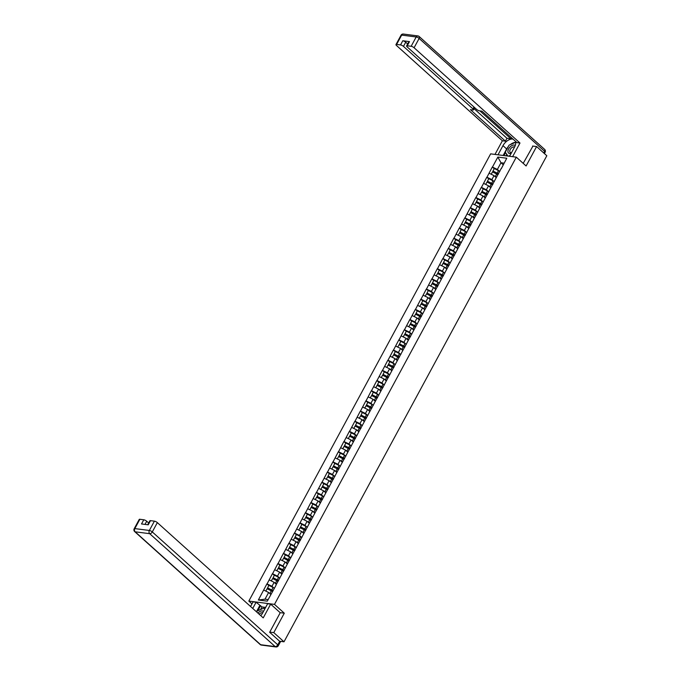 <?xml version="1.0" encoding="UTF-8"?>
<svg xmlns="http://www.w3.org/2000/svg" width="681" height="681" viewBox="0 0 681 681"><rect width="100%" height="100%" fill="white"/><g stroke="black" fill="none" stroke-linecap="round" stroke-linejoin="round"><path stroke-width="1.02" d="M251.961 603.894L248.829 601.076L490.643 153.855L516.309 157.158L274.494 604.379L248.829 601.076M270.876 594.513L268.629 592.487L265.02 599.169L258.363 600.004L267.292 601.153L275.958 585.422M258.363 600.004L266.926 583.847L268.825 585.558M273.583 587.746L271.983 586.298L266.926 583.847M267.08 583.872L272.426 573.683L274.324 575.394M279.082 577.573L277.482 576.135L272.426 573.683M272.579 573.7L277.925 563.519L279.823 565.221M284.581 567.409L282.973 565.962L277.925 563.519M278.078 563.536L283.424 553.347L285.313 555.058M290.072 557.237L288.472 555.798L283.424 553.347M283.577 553.372L288.914 543.183L290.813 544.894M295.571 547.073L293.971 545.634L288.914 543.183M289.067 543.2L294.413 533.019L296.312 534.721M301.07 536.909L299.47 535.462L294.413 533.019M294.567 533.036L299.912 522.846L301.811 524.557M306.569 526.736L304.96 525.298L299.912 522.846M300.066 522.872L305.411 512.682L307.31 514.385M312.068 516.573L310.459 515.134L305.411 512.682M305.565 512.699L310.902 502.518L312.8 504.221M317.559 506.409L315.958 504.962L310.902 502.518M311.064 502.535L316.401 492.346L318.299 494.057M323.058 496.236L321.458 494.798L316.401 492.346M316.554 492.363L321.9 482.182L323.798 483.885M328.557 486.072L326.957 484.625L321.9 482.182M322.053 482.199L327.399 472.01L329.298 473.721M334.056 475.9L332.447 474.461L327.399 472.01M327.552 472.035L332.898 461.846L334.797 463.557M339.555 465.736L337.946 464.297L332.898 461.846M333.052 461.863L338.389 451.682L340.287 453.384M345.046 455.572L343.445 454.125L338.389 451.682M338.551 451.699L343.888 441.509L345.786 443.22M350.545 445.4L348.944 443.961L343.888 441.509M344.041 441.535L349.387 431.345L351.285 433.048M356.044 435.236L354.443 433.797L349.387 431.345M349.54 431.362L354.886 421.181L356.784 422.884M361.543 425.072L359.934 423.625L354.886 421.181M355.039 421.198L360.385 411.009L362.283 412.72M367.042 414.899L365.433 413.461L360.385 411.009M360.538 411.026L365.876 400.845L367.774 402.548M372.533 404.735L370.932 403.288L365.876 400.845M366.037 400.862L371.375 390.673L373.273 392.384M378.032 394.563L376.431 393.124L371.375 390.673M371.528 390.698L376.874 380.509L378.772 382.22M383.531 384.399L381.93 382.96L376.874 380.509M377.027 380.526L382.373 370.345L384.271 372.047M389.03 374.235L387.421 372.788L382.373 370.345M382.526 370.362L387.872 360.172L389.77 361.883M394.529 364.063L392.92 362.624L387.872 360.172M388.025 360.198L393.363 350.008L395.261 351.711M400.019 353.899L398.419 352.46L393.363 350.008M393.516 350.025L398.862 339.845L400.76 341.547M405.518 343.735L403.918 342.288L398.862 339.845M399.015 339.862L404.361 329.672L406.259 331.383M411.018 333.562L409.417 332.124L404.361 329.672M404.514 329.698L409.86 319.508L411.758 321.211M416.517 323.398L414.908 321.951L409.86 319.508M410.013 319.525L415.359 309.336L417.249 311.047M422.007 313.226L420.407 311.787L415.359 309.336M415.512 309.361L420.849 299.172L422.748 300.883M427.506 303.062L425.906 301.623L420.849 299.172M421.003 299.189L426.349 289.008L428.247 290.71M433.005 292.898L431.405 291.451L426.349 289.008M426.502 289.025L431.848 278.835L433.746 280.546M438.504 282.726L436.904 281.287L431.848 278.835M432.001 278.861L437.347 268.672L439.245 270.383M444.003 272.562L442.395 271.123L437.347 268.672M437.5 268.689L442.846 258.508L444.736 260.21M449.494 262.398L447.894 260.951L442.846 258.508M442.999 258.525L448.336 248.335L450.235 250.046M454.993 252.225L453.393 250.787L448.336 248.335M448.49 248.361L453.835 238.171L455.734 239.874M460.492 242.061L458.892 240.614L453.835 238.171M453.989 238.188L459.334 227.999L461.233 229.71M465.991 231.889L464.391 230.45L459.334 227.999M459.488 228.024L464.834 217.835L466.732 219.546M471.49 221.725L469.881 220.286L464.834 217.835M464.987 217.852L470.333 207.671L472.222 209.373M476.981 211.561L475.381 210.114L470.333 207.671M470.486 207.688L475.823 197.499L477.721 199.21M482.48 201.389L480.88 199.95L475.823 197.499M475.976 197.524L481.322 187.335L483.221 189.046M487.979 191.225L486.379 189.786L481.322 187.335M481.476 187.352L486.821 177.171L488.72 178.873M493.478 181.061L491.878 179.614L486.821 177.171M486.975 177.188L492.32 166.998L494.219 168.709M498.977 170.888L497.368 169.45L492.32 166.998M492.474 167.024L497.845 157.081L506.775 158.23L501.352 168.573M276.009 585.022L501.403 168.164M276.375 584.349L274.128 582.323L271.983 586.298M274.128 582.323L269.233 579.897M281.874 574.177L279.627 572.159L277.482 576.135M279.627 572.159L274.732 569.725M287.373 564.013L285.126 561.987L282.973 565.962M285.126 561.987L280.223 559.561M292.873 553.849L290.625 551.823L288.472 555.798M290.625 551.823L285.722 549.397M298.363 543.676L296.116 541.659L293.971 545.634M296.116 541.659L291.221 539.224M303.862 533.512L301.615 531.486L299.47 535.462M301.615 531.486L296.72 529.06M309.361 523.34L307.114 521.323L304.96 525.298M307.114 521.323L302.219 518.896M314.86 513.176L312.613 511.15L310.459 515.134M312.613 511.15L307.71 508.724M320.359 503.012L318.112 500.986L315.958 504.962M318.112 500.986L313.209 498.56M325.85 492.84L323.603 490.822L321.458 494.798M323.603 490.822L318.708 488.388M331.349 482.676L329.102 480.65L326.957 484.625M329.102 480.65L324.207 478.224M336.848 472.512L334.601 470.486L332.447 474.461M334.601 470.486L329.698 468.06M342.347 462.339L340.1 460.322L337.946 464.297M340.1 460.322L335.197 457.887M347.846 452.175L345.599 450.15L343.445 454.125M345.599 450.15L340.696 447.723M353.337 442.003L351.09 439.986L348.944 443.961M351.09 439.986L346.195 437.56M358.836 431.839L356.589 429.813L354.443 433.797M356.589 429.813L351.694 427.387M364.335 421.675L362.088 419.649L359.934 423.625M362.088 419.649L357.185 417.223M369.834 411.503L367.587 409.485L365.433 413.461M367.587 409.485L362.684 407.051M375.333 401.339L373.086 399.313L370.932 403.288M373.086 399.313L368.183 396.887M380.824 391.175L378.576 389.149L376.431 393.124M378.576 389.149L373.682 386.723M386.323 381.002L384.075 378.985L381.93 382.96M384.075 378.985L379.181 376.55M391.822 370.839L389.575 368.813L387.421 372.788M389.575 368.813L384.671 366.387M397.321 360.666L395.074 358.649L392.92 362.624M395.074 358.649L390.17 356.223M402.82 350.502L400.573 348.485L398.419 352.46M400.573 348.485L395.67 346.05M408.311 340.338L406.063 338.312L403.918 342.288M406.063 338.312L401.169 335.886M413.81 330.166L411.562 328.148L409.417 332.124M411.562 328.148L406.668 325.714M419.309 320.002L417.061 317.976L414.908 321.951M417.061 317.976L412.158 315.55M424.808 309.838L422.56 307.812L420.407 311.787M422.56 307.812L417.657 305.386M430.298 299.666L428.06 297.648L425.906 301.623M428.06 297.648L423.156 295.214M435.797 289.502L433.55 287.476L431.405 291.451M433.55 287.476L428.655 285.05M441.297 279.329L439.049 277.312L436.904 281.287M439.049 277.312L434.155 274.886M446.796 269.165L444.548 267.148L442.395 271.123M444.548 267.148L439.645 264.713M452.295 259.001L450.047 256.975L447.894 260.951M450.047 256.975L445.144 254.549M457.785 248.829L455.538 246.811L453.393 250.787M455.538 246.811L450.643 244.377M463.284 238.665L461.037 236.639L458.892 240.614M461.037 236.639L456.142 234.213M468.783 228.501L466.536 226.475L464.391 230.45M466.536 226.475L461.641 224.049M474.282 218.329L472.035 216.311L469.881 220.286M472.035 216.311L467.132 213.877M479.782 208.165L477.534 206.139L475.381 210.114M477.534 206.139L472.631 203.713M485.272 197.992L483.025 195.975L480.88 199.95M483.025 195.975L478.13 193.549M490.771 187.828L488.524 185.811L486.379 189.786M488.524 185.811L483.629 183.376M496.27 177.664L494.023 175.638L491.878 179.614M494.023 175.638L489.128 173.212M503.233 164.793L500.986 162.768L497.368 169.45M504.11 163.168L500.986 162.768L497.845 157.081M516.309 157.158L526.107 165.968L536.602 146.543L532.576 146.032M536.602 146.543L546.817 155.736L284.003 641.8L273.788 632.615L284.292 613.189L274.494 604.379M269.761 632.096L273.788 632.615M279.602 641.238L284.003 641.8M265.02 599.169L268.144 599.569M268.629 592.487L263.734 590.061M284.292 613.189L280.138 612.653M496.364 177.494A5.21 1.592 -151.6 0 0 495.581 177.043M498.305 174.208A5.21 1.592 -151.6 0 0 497.045 173.502L492.967 171.016L494.321 168.513L498.492 170.633L497.13 173.144L492.967 171.016M499.828 171.382A6.376 1.949 -151.6 0 0 498.492 170.633M498.475 173.893A6.376 1.949 -151.6 0 0 497.13 173.144M496.534 177.171A6.376 1.949 -151.6 0 0 495.317 176.498L494.542 176.107M497.888 174.668A6.376 1.949 -151.6 0 0 496.679 173.995L492.508 171.867L491.222 174.251M490.865 187.658A5.21 1.592 -151.6 0 0 490.082 187.207M492.806 184.381A5.21 1.592 -151.6 0 0 491.546 183.666L487.468 181.189L488.822 178.677L492.993 180.805L491.639 183.308L487.468 181.189M494.329 181.546A6.376 1.949 -151.6 0 0 492.993 180.805M492.976 184.057A6.376 1.949 -151.6 0 0 491.639 183.308M491.035 187.343A6.376 1.949 -151.6 0 0 489.818 186.671L489.043 186.271M492.397 184.832A6.376 1.949 -151.6 0 0 491.18 184.159L487.009 182.031L485.723 184.415M485.366 197.822A5.21 1.592 -151.6 0 0 484.583 197.379M487.307 194.545A5.21 1.592 -151.6 0 0 486.047 193.838L481.969 191.352L483.323 188.841L487.494 190.969L486.14 193.481L481.969 191.352M488.839 191.719A6.376 1.949 -151.6 0 0 487.494 190.969M487.477 194.23A6.376 1.949 -151.6 0 0 486.14 193.481M485.536 197.507A6.376 1.949 -151.6 0 0 484.327 196.835L483.544 196.443M486.898 194.996A6.376 1.949 -151.6 0 0 485.681 194.323L481.51 192.204L480.224 194.587M479.875 207.994A5.21 1.592 -151.6 0 0 479.092 207.543M481.807 204.709A5.21 1.592 -151.6 0 0 480.556 204.002L476.47 201.525L477.832 199.014L481.995 201.133L480.641 203.645L476.47 201.525M483.34 201.882A6.376 1.949 -151.6 0 0 481.995 201.133M481.978 204.394A6.376 1.949 -151.6 0 0 480.641 203.645M480.045 207.671A6.376 1.949 -151.6 0 0 478.828 206.998L478.045 206.607M481.399 205.168A6.376 1.949 -151.6 0 0 480.182 204.496L476.019 202.368L474.725 204.751M474.376 218.158A5.21 1.592 -151.6 0 0 473.593 217.707M476.308 214.881A5.21 1.592 -151.6 0 0 475.057 214.166L470.98 211.689L472.333 209.178L476.504 211.306L475.142 213.817L470.98 211.689M477.841 212.055A6.376 1.949 -151.6 0 0 476.504 211.306M476.487 214.558A6.376 1.949 -151.6 0 0 475.142 213.817M474.546 217.843A6.376 1.949 -151.6 0 0 473.329 217.171L472.554 216.771M475.9 215.332A6.376 1.949 -151.6 0 0 474.683 214.66L470.52 212.54L469.226 214.915M468.877 228.322A5.21 1.592 -151.6 0 0 468.094 227.88M470.818 225.045A5.21 1.592 -151.6 0 0 469.558 224.338L465.481 221.853L466.834 219.35L471.005 221.47L469.643 223.981L465.481 221.853M472.342 222.219A6.376 1.949 -151.6 0 0 471.005 221.47M470.988 224.73A6.376 1.949 -151.6 0 0 469.643 223.981M469.047 228.007A6.376 1.949 -151.6 0 0 467.83 227.335L467.055 226.943M470.401 225.496A6.376 1.949 -151.6 0 0 469.192 224.824L465.021 222.704L463.735 225.088M515.27 145.462A5.056 2.988 -48 0 0 510.222 146.798A5.056 2.988 -48 0 0 507.949 151.778A5.056 2.988 -48 0 0 511.159 153.361M514.572 147.036A3.465 2.043 -48 0 0 511.32 148.083A3.465 2.043 -48 0 0 510.205 152.357A3.465 2.043 -48 0 0 511.525 152.672M509.975 155.54L508.554 156.153M507.992 156.085L505.268 152.195L509.065 145.155L515.721 142.278M263.487 611.419A5.056 2.988 -48 0 0 258.329 612.662A5.056 2.988 -48 0 0 257.903 613.096M262.687 612.9A3.465 2.043 -48 0 0 259.435 613.947A3.465 2.043 -48 0 0 259.163 614.219M256.66 611.972L257.18 611.019L263.879 608.116L264.662 609.24M264.815 608.959L263.879 608.116M498.024 154.8L502.97 145.649A8.751 5.176 -48 0 1 513.04 139.12M509.575 156.289L514.521 147.139A8.751 5.176 -48 0 0 515.534 141.359M512.606 156.681L519.986 143.027L516.956 142.635L481.969 111.156L479.552 110.85A2.332 0.715 -151.6 0 1 476.615 109.394L407.11 46.853A2.332 0.715 -151.6 0 1 406.6 45.942L408.855 41.771A2.332 0.715 28.4 0 1 409.502 41.618L402.777 40.758A2.332 0.715 28.4 0 1 405.723 42.213L407.664 43.967M511.491 137.724L510.903 138.796L506.953 138.286L505.404 141.154L502.374 140.763L396.487 45.491A2.332 0.715 -151.6 0 1 395.967 44.571A2.332 0.715 -151.6 0 1 396.623 44.427L400.53 44.929L402.777 40.758M494.993 154.417L502.374 140.763M519.986 143.027L414.091 47.747A2.332 0.715 -151.6 0 0 411.154 46.291L407.255 45.789A2.332 0.715 -151.6 0 0 406.6 45.942M405.723 42.213L403.467 46.385L472.972 108.926A2.332 0.715 -151.6 0 1 473.482 109.837A2.332 0.715 -151.6 0 1 472.827 109.981L470.418 109.675L505.404 141.154M403.467 46.385A2.332 0.715 -151.6 0 0 400.53 44.929M532.951 146.075L523.204 163.363M479.901 110.892L510.903 138.796M474.087 108.713L506.953 138.286M503.148 155.464L506.655 148.969L502.97 145.649M515.56 142.346A8.751 5.176 -48 0 0 510.316 144.61M508.298 146.577A8.751 5.176 -48 0 0 506.655 148.969M505.566 152.621L503.966 155.566M506.741 154.298L505.915 155.821M260.755 615.658A8.751 5.176 -48 0 0 262.628 613.002L267.633 603.741L270.663 604.132L263.232 617.888L157.337 522.608L152.297 531.929L277.78 644.83L279.687 641.315L269.659 632.291L280.223 612.738L270.663 604.132M252.736 608.448L256.09 602.259L253.06 601.868L250.557 606.49M265.65 607.409L261.989 606.941L256.09 602.259M148.654 522.991L146.713 521.237L145.002 524.404M139.869 519.28L134.829 528.601A2.332 0.715 -151.6 0 0 134.183 528.754L139.222 519.433A2.332 0.715 28.4 0 1 139.869 519.28L143.776 519.782A2.332 0.715 28.4 0 1 146.713 521.237M147.709 524.753L149.846 520.795A2.332 0.715 28.4 0 1 150.501 520.65L154.4 521.152A2.332 0.715 28.4 0 1 157.337 522.608M143.776 519.782L141.52 523.953L148.245 524.821L150.501 520.65M279.687 641.315A2.332 0.715 28.4 0 1 280.197 642.226L278.299 645.741A2.332 0.715 -151.6 0 0 277.78 644.83A2.332 1.379 132 0 1 275.184 646.592L149.701 533.683L135.179 531.818L260.661 644.72L275.184 646.592A2.332 1.745 -82.7 0 0 275.941 646.95A2.332 2.332 0 0 0 278.299 645.741M256.422 611.759L259.767 605.571M260.593 605.681L257.869 610.721M261.989 606.941L260.585 609.546M463.378 238.495A5.21 1.592 -151.6 0 0 462.595 238.044M465.319 235.209A5.21 1.592 -151.6 0 0 464.059 234.502L459.981 232.025L461.335 229.514L465.506 231.642L464.153 234.145L459.981 232.025M466.843 232.383A6.376 1.949 -151.6 0 0 465.506 231.642M465.489 234.894A6.376 1.949 -151.6 0 0 464.153 234.145M463.548 238.18A6.376 1.949 -151.6 0 0 462.331 237.507L461.556 237.107M464.91 235.669A6.376 1.949 -151.6 0 0 463.693 234.996L459.522 232.868L458.236 235.251M457.879 248.659A5.21 1.592 -151.6 0 0 457.096 248.207M459.82 245.381A5.21 1.592 -151.6 0 0 458.56 244.675L454.482 242.189L455.844 239.678L460.007 241.806L458.653 244.317L454.482 242.189M461.352 242.555A6.376 1.949 -151.6 0 0 460.007 241.806M459.99 245.058A6.376 1.949 -151.6 0 0 458.653 244.317M458.049 248.344A6.376 1.949 -151.6 0 0 456.84 247.671L456.057 247.271M459.411 245.832A6.376 1.949 -151.6 0 0 458.194 245.16L454.023 243.04L452.737 245.415M452.388 258.831A5.21 1.592 -151.6 0 0 451.605 258.38M454.321 255.545A5.21 1.592 -151.6 0 0 453.069 254.839L448.983 252.353L450.345 249.85L454.508 251.97L453.154 254.481L448.983 252.353M455.853 252.719A6.376 1.949 -151.6 0 0 454.508 251.97M454.491 255.23A6.376 1.949 -151.6 0 0 453.154 254.481M452.559 258.508A6.376 1.949 -151.6 0 0 451.341 257.835L450.558 257.444M453.912 256.005A6.376 1.949 -151.6 0 0 452.695 255.332L448.532 253.204L447.238 255.588M446.889 268.995A5.21 1.592 -151.6 0 0 446.106 268.544M448.822 265.718A5.21 1.592 -151.6 0 0 447.57 265.003L443.493 262.525L444.846 260.014L449.017 262.142L447.655 264.645L443.493 262.525M450.354 262.883A6.376 1.949 -151.6 0 0 449.017 262.142M449 265.394A6.376 1.949 -151.6 0 0 447.655 264.645M447.059 268.68A6.376 1.949 -151.6 0 0 445.842 268.008L445.068 267.607M448.413 266.169A6.376 1.949 -151.6 0 0 447.196 265.496L443.033 263.368L441.739 265.752M441.39 279.159A5.21 1.592 -151.6 0 0 440.607 278.716M443.331 275.882A5.21 1.592 -151.6 0 0 442.071 275.175L437.994 272.689L439.347 270.178L443.518 272.306L442.156 274.818L437.994 272.689M444.855 273.055A6.376 1.949 -151.6 0 0 443.518 272.306M443.501 275.567A6.376 1.949 -151.6 0 0 442.156 274.818M441.56 278.844A6.376 1.949 -151.6 0 0 440.343 278.171L439.568 277.771M442.914 276.333A6.376 1.949 -151.6 0 0 441.705 275.66L437.534 273.541L436.249 275.924M435.891 289.331A5.21 1.592 -151.6 0 0 435.108 288.88M437.832 286.046A5.21 1.592 -151.6 0 0 436.572 285.339L432.495 282.862L433.848 280.351L438.019 282.47L436.666 284.981L432.495 282.862M439.356 283.219A6.376 1.949 -151.6 0 0 438.019 282.47M438.002 285.731A6.376 1.949 -151.6 0 0 436.666 284.981M436.061 289.008A6.376 1.949 -151.6 0 0 434.844 288.335L434.069 287.944M437.423 286.505A6.376 1.949 -151.6 0 0 436.206 285.833L432.035 283.705L430.75 286.088M430.392 299.495A5.21 1.592 -151.6 0 0 429.609 299.044M432.333 296.218A5.21 1.592 -151.6 0 0 431.082 295.503L426.996 293.026L428.358 290.515L432.52 292.643L431.167 295.154L426.996 293.026M433.865 293.392A6.376 1.949 -151.6 0 0 432.52 292.643M432.503 295.894A6.376 1.949 -151.6 0 0 431.167 295.154M430.571 299.18A6.376 1.949 -151.6 0 0 429.353 298.508L428.57 298.108M431.924 296.669A6.376 1.949 -151.6 0 0 430.707 295.997L426.536 293.869L425.25 296.252M424.901 309.659A5.21 1.592 -151.6 0 0 424.118 309.217M426.834 306.382A5.21 1.592 -151.6 0 0 425.582 305.675L421.496 303.19L422.858 300.687L427.021 302.807L425.668 305.318L421.496 303.19M428.366 303.556A6.376 1.949 -151.6 0 0 427.021 302.807M427.013 306.067A6.376 1.949 -151.6 0 0 425.668 305.318M425.072 309.344A6.376 1.949 -151.6 0 0 423.854 308.672L423.071 308.28M426.425 306.833A6.376 1.949 -151.6 0 0 425.208 306.161L421.045 304.041L419.751 306.424M419.402 319.832A5.21 1.592 -151.6 0 0 418.619 319.38M421.343 316.546A5.21 1.592 -151.6 0 0 420.083 315.839L416.006 313.362L417.359 310.851L421.53 312.979L420.168 315.482L416.006 313.362M422.867 313.72A6.376 1.949 -151.6 0 0 421.53 312.979M421.513 316.231A6.376 1.949 -151.6 0 0 420.168 315.482M419.573 319.517A6.376 1.949 -151.6 0 0 418.355 318.844L417.581 318.444M420.926 317.005A6.376 1.949 -151.6 0 0 419.709 316.333L415.546 314.205L414.252 316.588M413.903 329.996A5.21 1.592 -151.6 0 0 413.12 329.544M415.844 326.718A5.21 1.592 -151.6 0 0 414.584 326.012L410.507 323.526L411.86 321.015L416.031 323.143L414.669 325.654L410.507 323.526M417.368 323.892A6.376 1.949 -151.6 0 0 416.031 323.143M416.014 326.395A6.376 1.949 -151.6 0 0 414.669 325.654M414.074 329.681A6.376 1.949 -151.6 0 0 412.856 329.008L412.082 328.608M415.436 327.169A6.376 1.949 -151.6 0 0 414.218 326.497L410.047 324.377L408.762 326.752M408.404 340.168A5.21 1.592 -151.6 0 0 407.621 339.717M410.345 336.882A5.21 1.592 -151.6 0 0 409.085 336.176L405.008 333.69L406.361 331.187L410.532 333.307L409.179 335.818L405.008 333.69M411.877 334.056A6.376 1.949 -151.6 0 0 410.532 333.307M410.515 336.567A6.376 1.949 -151.6 0 0 409.179 335.818M408.574 339.845A6.376 1.949 -151.6 0 0 407.357 339.172L406.583 338.78M409.936 337.342A6.376 1.949 -151.6 0 0 408.719 336.669L404.548 334.541L403.263 336.925M402.905 350.332A5.21 1.592 -151.6 0 0 402.122 349.881M404.846 347.055A5.21 1.592 -151.6 0 0 403.595 346.34L399.509 343.862L400.871 341.351L405.033 343.479L403.68 345.982L399.509 343.862M406.378 344.22A6.376 1.949 -151.6 0 0 405.033 343.479M405.016 346.731A6.376 1.949 -151.6 0 0 403.68 345.982M403.084 350.017A6.376 1.949 -151.6 0 0 401.867 349.344L401.083 348.944M404.437 347.506A6.376 1.949 -151.6 0 0 403.22 346.833L399.049 344.705L397.764 347.089M397.415 360.496A5.21 1.592 -151.6 0 0 396.631 360.045M399.347 357.219A5.21 1.592 -151.6 0 0 398.096 356.512L394.01 354.026L395.372 351.515L399.534 353.643L398.181 356.154L394.01 354.026M400.879 354.392A6.376 1.949 -151.6 0 0 399.534 353.643M399.526 356.904A6.376 1.949 -151.6 0 0 398.181 356.154M397.585 360.181A6.376 1.949 -151.6 0 0 396.368 359.508L395.584 359.108M398.938 357.67A6.376 1.949 -151.6 0 0 397.721 356.997L393.558 354.878L392.265 357.261M391.915 370.668A5.21 1.592 -151.6 0 0 391.132 370.217M393.856 367.382A5.21 1.592 -151.6 0 0 392.596 366.676L388.519 364.199L389.873 361.688L394.044 363.807L392.682 366.318L388.519 364.199M395.38 364.556A6.376 1.949 -151.6 0 0 394.044 363.807M394.027 367.068A6.376 1.949 -151.6 0 0 392.682 366.318M392.086 370.345A6.376 1.949 -151.6 0 0 390.868 369.672L390.094 369.281M393.439 367.842A6.376 1.949 -151.6 0 0 392.222 367.17L388.059 365.042L386.765 367.425M386.416 380.832A5.21 1.592 -151.6 0 0 385.633 380.381M388.357 377.555A5.21 1.592 -151.6 0 0 387.097 376.84L383.02 374.363L384.373 371.852L388.545 373.98L387.183 376.491L383.02 374.363M389.881 374.729A6.376 1.949 -151.6 0 0 388.545 373.98M388.528 377.231A6.376 1.949 -151.6 0 0 387.183 376.491M386.587 380.517A6.376 1.949 -151.6 0 0 385.369 379.845L384.595 379.445M387.949 378.006A6.376 1.949 -151.6 0 0 386.731 377.334L382.56 375.205L381.275 377.589M380.917 390.996A5.21 1.592 -151.6 0 0 380.134 390.553M382.858 387.719A5.21 1.592 -151.6 0 0 381.598 387.012L377.521 384.527L378.874 382.024L383.045 384.144L381.692 386.655L377.521 384.527M384.39 384.893A6.376 1.949 -151.6 0 0 383.045 384.144M383.028 387.404A6.376 1.949 -151.6 0 0 381.692 386.655M381.088 390.681A6.376 1.949 -151.6 0 0 379.87 390.009L379.096 389.617M382.45 388.17A6.376 1.949 -151.6 0 0 381.232 387.498L377.061 385.378L375.776 387.761M375.418 401.169A5.21 1.592 -151.6 0 0 374.635 400.717M377.359 397.883A5.21 1.592 -151.6 0 0 376.108 397.176L372.022 394.699L373.384 392.188L377.546 394.316L376.193 396.819L372.022 394.699M378.891 395.057A6.376 1.949 -151.6 0 0 377.546 394.316M377.529 397.568A6.376 1.949 -151.6 0 0 376.193 396.819M375.597 400.854A6.376 1.949 -151.6 0 0 374.38 400.181L373.597 399.781M376.951 398.342A6.376 1.949 -151.6 0 0 375.733 397.67L371.562 395.542L370.277 397.925M369.928 411.333A5.21 1.592 -151.6 0 0 369.145 410.881M371.86 408.055A5.21 1.592 -151.6 0 0 370.609 407.34L366.523 404.863L367.885 402.352L372.047 404.48L370.694 406.991L366.523 404.863M373.392 405.229A6.376 1.949 -151.6 0 0 372.047 404.48M372.039 407.732A6.376 1.949 -151.6 0 0 370.694 406.991M370.098 411.018A6.376 1.949 -151.6 0 0 368.881 410.345L368.098 409.945M371.451 408.506A6.376 1.949 -151.6 0 0 370.234 407.834L366.072 405.714L364.778 408.089M364.429 421.505A5.21 1.592 -151.6 0 0 363.645 421.054M366.369 418.219A5.21 1.592 -151.6 0 0 365.11 417.513L361.032 415.027L362.386 412.524L366.557 414.644L365.195 417.155L361.032 415.027M367.893 415.393A6.376 1.949 -151.6 0 0 366.557 414.644M366.54 417.904A6.376 1.949 -151.6 0 0 365.195 417.155M364.599 421.181A6.376 1.949 -151.6 0 0 363.382 420.509L362.607 420.117M365.952 418.679A6.376 1.949 -151.6 0 0 364.735 418.006L360.572 415.878L359.287 418.262M358.93 431.669A5.21 1.592 -151.6 0 0 358.146 431.218M360.87 428.392A5.21 1.592 -151.6 0 0 359.611 427.677L355.533 425.199L356.887 422.688L361.058 424.816L359.696 427.319L355.533 425.199M362.394 425.557A6.376 1.949 -151.6 0 0 361.058 424.816M361.041 428.068A6.376 1.949 -151.6 0 0 359.696 427.319M359.1 431.354A6.376 1.949 -151.6 0 0 357.883 430.681L357.108 430.281M360.462 428.843A6.376 1.949 -151.6 0 0 359.245 428.17L355.073 426.042L353.788 428.426M353.43 441.833A5.21 1.592 -151.6 0 0 352.647 441.382M355.371 438.555A5.21 1.592 -151.6 0 0 354.111 437.849L350.034 435.363L351.387 432.852L355.559 434.98L354.205 437.491L350.034 435.363M356.904 435.729A6.376 1.949 -151.6 0 0 355.559 434.98M355.542 438.241A6.376 1.949 -151.6 0 0 354.205 437.491M353.601 441.518A6.376 1.949 -151.6 0 0 352.383 440.845L351.609 440.445M354.963 439.007A6.376 1.949 -151.6 0 0 353.745 438.334L349.574 436.215L348.289 438.598M347.931 452.005A5.21 1.592 -151.6 0 0 347.157 451.554M349.872 448.719A5.21 1.592 -151.6 0 0 348.621 448.013L344.535 445.536L345.897 443.025L350.06 445.144L348.706 447.655L344.535 445.536M351.405 445.893A6.376 1.949 -151.6 0 0 350.06 445.144M350.043 448.404A6.376 1.949 -151.6 0 0 348.706 447.655M348.11 451.682A6.376 1.949 -151.6 0 0 346.893 451.009L346.11 450.618M349.464 449.179A6.376 1.949 -151.6 0 0 348.246 448.507L344.075 446.378L342.79 448.762M342.441 462.169A5.21 1.592 -151.6 0 0 341.658 461.718M344.373 458.892A5.21 1.592 -151.6 0 0 343.122 458.177L339.036 455.7L340.398 453.188L344.56 455.317L343.207 457.828L339.036 455.7M345.905 456.057A6.376 1.949 -151.6 0 0 344.56 455.317M344.552 458.568A6.376 1.949 -151.6 0 0 343.207 457.828M342.611 461.854A6.376 1.949 -151.6 0 0 341.394 461.182L340.611 460.782M343.965 459.343A6.376 1.949 -151.6 0 0 342.747 458.671L338.585 456.542L337.291 458.926M336.942 472.333A5.21 1.592 -151.6 0 0 336.159 471.89M338.883 469.056A5.21 1.592 -151.6 0 0 337.623 468.349L333.545 465.864L334.899 463.361L339.07 465.481L337.708 467.992L333.545 465.864M340.406 466.23A6.376 1.949 -151.6 0 0 339.07 465.481M339.053 468.741A6.376 1.949 -151.6 0 0 337.708 467.992M337.112 472.018A6.376 1.949 -151.6 0 0 335.895 471.346L335.12 470.954M338.466 469.507A6.376 1.949 -151.6 0 0 337.248 468.834L333.086 466.715L331.8 469.098M331.443 482.506A5.21 1.592 -151.6 0 0 330.66 482.054M333.384 479.22A5.21 1.592 -151.6 0 0 332.124 478.513L328.046 476.036L329.4 473.525L333.571 475.644L332.209 478.156L328.046 476.036M334.907 476.394A6.376 1.949 -151.6 0 0 333.571 475.644M333.554 478.905A6.376 1.949 -151.6 0 0 332.209 478.156M331.613 482.191A6.376 1.949 -151.6 0 0 330.396 481.518L329.621 481.118M332.975 479.679A6.376 1.949 -151.6 0 0 331.758 479.007L327.587 476.879L326.301 479.262M325.944 492.669A5.21 1.592 -151.6 0 0 325.16 492.218M327.884 489.392A5.21 1.592 -151.6 0 0 326.625 488.677L322.547 486.2L323.901 483.689L328.072 485.817L326.718 488.328L322.547 486.2M329.417 486.566A6.376 1.949 -151.6 0 0 328.072 485.817M328.055 489.069A6.376 1.949 -151.6 0 0 326.718 488.328M326.114 492.354A6.376 1.949 -151.6 0 0 324.897 491.682L324.122 491.282M327.476 489.843A6.376 1.949 -151.6 0 0 326.259 489.171L322.087 487.051L320.802 489.426M320.445 502.833A5.21 1.592 -151.6 0 0 319.67 502.391M322.385 499.556A5.21 1.592 -151.6 0 0 321.134 498.85L317.048 496.364L318.41 493.861L322.573 495.981L321.219 498.492L317.048 496.364M323.918 496.73A6.376 1.949 -151.6 0 0 322.573 495.981M322.556 499.241A6.376 1.949 -151.6 0 0 321.219 498.492M320.623 502.518A6.376 1.949 -151.6 0 0 319.406 501.846L318.623 501.454M321.977 500.007A6.376 1.949 -151.6 0 0 320.76 499.343L316.588 497.215L315.303 499.599M314.954 513.006A5.21 1.592 -151.6 0 0 314.171 512.555M316.886 509.728A5.21 1.592 -151.6 0 0 315.635 509.013L311.549 506.536L312.911 504.025L317.074 506.153L315.72 508.656L311.549 506.536M318.419 506.894A6.376 1.949 -151.6 0 0 317.074 506.153M317.065 509.405A6.376 1.949 -151.6 0 0 315.72 508.656M315.124 512.691A6.376 1.949 -151.6 0 0 313.907 512.018L313.124 511.618M316.478 510.18A6.376 1.949 -151.6 0 0 315.26 509.507L311.098 507.379L309.804 509.763M309.455 523.17A5.21 1.592 -151.6 0 0 308.672 522.719M311.396 519.892A5.21 1.592 -151.6 0 0 310.136 519.186L306.058 516.7L307.412 514.189L311.583 516.317L310.221 518.828L306.058 516.7M312.92 517.066A6.376 1.949 -151.6 0 0 311.583 516.317M311.566 519.569A6.376 1.949 -151.6 0 0 310.221 518.828M309.625 522.855A6.376 1.949 -151.6 0 0 308.408 522.182L307.633 521.782M310.979 520.344A6.376 1.949 -151.6 0 0 309.761 519.671L305.599 517.551L304.313 519.935M303.956 533.342A5.21 1.592 -151.6 0 0 303.173 532.891M305.897 530.056A5.21 1.592 -151.6 0 0 304.637 529.35L300.559 526.873L301.913 524.361L306.084 526.481L304.73 528.992L300.559 526.873M307.42 527.23A6.376 1.949 -151.6 0 0 306.084 526.481M306.067 529.741A6.376 1.949 -151.6 0 0 304.73 528.992M304.126 533.019A6.376 1.949 -151.6 0 0 302.909 532.346L302.134 531.955M305.488 530.516A6.376 1.949 -151.6 0 0 304.271 529.844L300.1 527.715L298.814 530.099M298.457 543.506A5.21 1.592 -151.6 0 0 297.674 543.055M300.398 540.229A5.21 1.592 -151.6 0 0 299.138 539.514L295.06 537.037L296.414 534.525L300.585 536.654L299.231 539.156L295.06 537.037M301.93 537.394A6.376 1.949 -151.6 0 0 300.585 536.654M300.568 539.905A6.376 1.949 -151.6 0 0 299.231 539.156M298.627 543.191A6.376 1.949 -151.6 0 0 297.418 542.519L296.635 542.119M299.989 540.68A6.376 1.949 -151.6 0 0 298.772 540.007L294.601 537.879L293.315 540.263M292.966 553.67A5.21 1.592 -151.6 0 0 292.183 553.227M294.899 550.393A5.21 1.592 -151.6 0 0 293.647 549.686L289.561 547.201L290.923 544.698L295.086 546.817L293.732 549.329L289.561 547.201M296.431 547.567A6.376 1.949 -151.6 0 0 295.086 546.817M295.069 550.078A6.376 1.949 -151.6 0 0 293.732 549.329M293.136 553.355A6.376 1.949 -151.6 0 0 291.919 552.683L291.136 552.291M294.49 550.844A6.376 1.949 -151.6 0 0 293.273 550.171L289.102 548.052L287.816 550.435M287.467 563.842A5.21 1.592 -151.6 0 0 286.684 563.391M289.399 560.557A5.21 1.592 -151.6 0 0 288.148 559.85L284.062 557.373L285.424 554.862L289.587 556.981L288.233 559.493L284.062 557.373M290.932 557.73A6.376 1.949 -151.6 0 0 289.587 556.981M289.578 560.242A6.376 1.949 -151.6 0 0 288.233 559.493M287.637 563.519A6.376 1.949 -151.6 0 0 286.42 562.855L285.645 562.455M288.991 561.016A6.376 1.949 -151.6 0 0 287.774 560.344L283.611 558.216L282.317 560.599M281.968 574.006A5.21 1.592 -151.6 0 0 281.185 573.555M283.909 570.729A5.21 1.592 -151.6 0 0 282.649 570.014L278.572 567.537L279.925 565.026L284.096 567.154L282.734 569.665L278.572 567.537M285.433 567.903A6.376 1.949 -151.6 0 0 284.096 567.154M284.079 570.406A6.376 1.949 -151.6 0 0 282.734 569.665M282.138 573.691A6.376 1.949 -151.6 0 0 280.921 573.019L280.146 572.619M283.492 571.18A6.376 1.949 -151.6 0 0 282.283 570.508L278.112 568.388L276.826 570.763M276.469 584.17A5.21 1.592 -151.6 0 0 275.686 583.728M278.41 580.893A5.21 1.592 -151.6 0 0 277.15 580.186L273.072 577.701L274.426 575.198L278.597 577.318L277.244 579.829L273.072 577.701M279.934 578.067A6.376 1.949 -151.6 0 0 278.597 577.318M278.58 580.578A6.376 1.949 -151.6 0 0 277.244 579.829M276.639 583.855A6.376 1.949 -151.6 0 0 275.422 583.183L274.647 582.791M278.001 581.344A6.376 1.949 -151.6 0 0 276.784 580.68L272.613 578.552L271.327 580.936M270.97 594.343A5.21 1.592 -151.6 0 0 270.187 593.892M272.911 591.065A5.21 1.592 -151.6 0 0 271.651 590.35L267.573 587.873L268.927 585.362L273.098 587.49L271.745 589.993L267.573 587.873M274.443 588.231A6.376 1.949 -151.6 0 0 273.098 587.49M273.081 590.742A6.376 1.949 -151.6 0 0 271.745 589.993M271.14 594.028A6.376 1.949 -151.6 0 0 269.931 593.355L269.148 592.955M272.502 591.517A6.376 1.949 -151.6 0 0 271.285 590.844L267.114 588.716L265.828 591.099M496.679 173.995L495.317 176.498M491.18 184.159L489.818 186.671M485.681 194.323L484.327 196.835M480.182 204.496L478.828 206.998M474.683 214.66L473.329 217.171M469.192 224.824L467.83 227.335M409.502 41.618L407.255 45.789M411.154 46.291L416.193 36.97L401.662 35.106L396.623 44.427M543.736 152.961L544.613 151.335L419.13 38.434L414.091 47.747M472.972 108.926L473.993 107.036M416.193 36.97A2.332 0.715 28.4 0 1 419.13 38.434A2.332 1.379 132 0 0 419.155 36.493A2.332 2.332 0 0 0 417.887 35.914A2.332 1.745 97.3 0 0 416.193 36.97M401.662 35.106A2.332 1.745 -82.7 0 1 403.365 34.05A2.332 2.332 0 0 0 401.007 35.259A2.332 0.715 28.4 0 1 401.662 35.106M544.638 149.403A2.332 1.379 132 0 1 544.613 151.335A2.332 0.715 28.4 0 1 545.123 152.246A2.332 2.332 0 0 0 544.638 149.403L419.155 36.493A2.332 1.379 132 0 0 418.645 36.28A2.332 1.745 97.3 0 0 417.887 35.914L403.365 34.05M134.183 528.754A2.332 2.332 0 0 0 134.668 531.597A2.332 1.379 132 0 0 135.179 531.818A2.332 1.745 -82.7 0 1 134.829 528.601L149.36 530.465L154.4 521.152M149.36 530.465A2.332 1.745 97.3 0 0 149.701 533.683A2.332 1.379 132 0 0 152.297 531.929A2.332 0.715 -151.6 0 0 149.36 530.465M261.419 645.086A2.332 1.745 97.3 0 1 260.661 644.72A2.332 1.379 132 0 1 260.151 644.507A2.332 2.332 0 0 0 261.419 645.086L275.941 646.95M463.693 234.996L462.331 237.507M458.194 245.16L456.84 247.671M452.695 255.332L451.341 257.835M447.196 265.496L445.842 268.008M441.705 275.66L440.343 278.171M436.206 285.833L434.844 288.335M430.707 295.997L429.353 298.508M425.208 306.161L423.854 308.672M419.709 316.333L418.355 318.844M414.218 326.497L412.856 329.008M408.719 336.669L407.357 339.172M403.22 346.833L401.867 349.344M397.721 356.997L396.368 359.508M392.222 367.17L390.868 369.672M386.731 377.334L385.369 379.845M381.232 387.498L379.87 390.009M375.733 397.67L374.38 400.181M370.234 407.834L368.881 410.345M364.735 418.006L363.382 420.509M359.245 428.17L357.883 430.681M353.745 438.334L352.383 440.845M348.246 448.507L346.893 451.009M342.747 458.671L341.394 461.182M337.248 468.834L335.895 471.346M331.758 479.007L330.396 481.518M326.259 489.171L324.897 491.682M320.76 499.343L319.406 501.846M315.26 509.507L313.907 512.018M309.761 519.671L308.408 522.182M304.271 529.844L302.909 532.346M298.772 540.007L297.418 542.519M293.273 550.171L291.919 552.683M287.774 560.344L286.42 562.855M282.283 570.508L280.921 573.019M276.784 580.68L275.422 583.183M271.285 590.844L269.931 593.355M280.717 641.383L280.206 642.311M401.007 35.259L395.967 44.571M545.123 152.246L544.408 153.574M473.482 109.837L474.674 107.641M134.668 531.597L260.151 644.507"/></g></svg>
